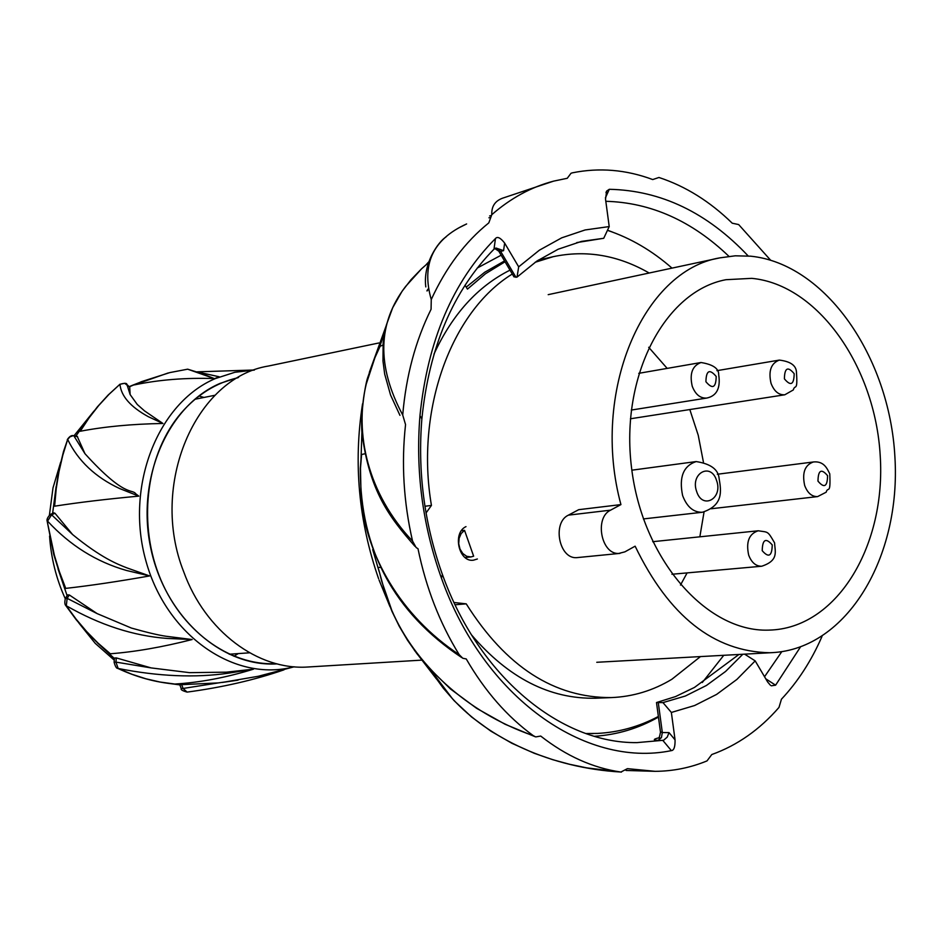 <?xml version="1.0" encoding="UTF-8"?>
<svg xmlns="http://www.w3.org/2000/svg" width="942" height="942" viewBox="0 0 942 942"><rect width="100%" height="100%" fill="white"/><g stroke="black" fill="none" stroke-linecap="round" stroke-linejoin="round"><path stroke-width="1.41" d="M214.741 378.578L219.168 376.765L197.396 371.949M238.055 680.148L218.356 682.903L179.804 684.752L181.229 688.555L183.089 688.461L181.665 684.646M294.163 666.795L258.285 676.274L222.112 682.467L237.078 680.312M199.728 372.761L214.258 378.566C185.598 377.624 158.974 379.744 134.365 384.901L141.324 381.71L169.843 372.585L187.658 369.182L214.258 378.566M135.707 384.254L134.365 384.901M80.247 431.259L89.219 417.671L98.733 405.507L108.989 394.357L119.94 384.265L108.094 395.087L97.391 406.85L87.535 419.708L80.247 431.259C104.586 426.596 132.151 423.994 162.942 423.476L144.526 410.889L137.261 404.459L130.126 394.58L129.713 387.15M54.612 506.184L56.249 488.486L58.969 471.707L62.773 455.327L67.659 439.455L63.538 451.395L58.663 471.377L55.448 491.959L54.612 506.184C78.869 502.404 106.941 499.06 138.815 496.128L135.86 493.914C131.904 488.309 125.592 498.53 84.98 453.714L77.22 436.37M65.728 588.385L59.405 571.747L54.365 555.203L47.171 521.197L53.776 554.567L60.041 574.773L65.728 588.385C90.126 585.653 118.08 581.508 149.601 575.939L126.84 567.849C117.208 564.081 101.23 557.923 72.605 534.55L54.977 513.26L53.847 512.837L50.338 514.438M65.881 605.682L76.172 619.683L87.323 632.659L99.251 644.54L110.332 653.772C135.036 651.876 162.307 647.13 192.144 639.536L166.063 636.262C158.492 635.179 146.905 632.435 131.315 628.031L97.167 613.619L69.319 594.967L67.6 594.908L65.457 598.241M173.717 683.939L174.8 684.045C199.892 682.55 226.127 677.592 253.504 669.161L226.433 672.164L189.566 672.659L151.156 667.913L116.313 657.916L114.477 658.046L114.112 662.191M237.937 377.73C216.224 382.758 197.337 394.486 181.253 412.926C147.199 452.443 137.544 519.69 158.821 574.797C180.004 629.962 228.953 665.935 276.23 663.686M238.302 653.583L233.922 656.233M199.068 396.052L204.002 397.453M218.356 682.903L183.089 688.461L187.105 692.099C182.442 690.792 180.499 689.638 181.264 688.649M187.364 692.064L187.105 692.099C222.336 687.389 254.634 679.959 284.013 669.821M174.8 684.045L160.105 682.043L145.963 678.805L131.951 674.272L118.162 668.467C158.315 676.427 195.1 678.004 228.541 673.177L253.504 669.161M151.156 667.913L115.937 662.108L116.313 657.916M118.162 668.467L115.937 662.108L114.1 662.238C115.301 666.5 116.514 668.549 117.738 668.373L118.162 668.467M110.332 653.772L97.968 643.045L86.688 631.587L76.102 619.141L66.293 605.753C99.887 624.993 133.434 635.885 166.934 638.417L192.144 639.536M97.167 613.619L67.153 598.347L69.319 594.967M66.305 605.753L67.153 598.347L65.375 598.37C64.539 602.103 64.68 604.505 65.81 605.576L66.305 605.753M72.605 534.55L51.598 514.803L54.977 513.26M47.171 521.197C46.558 519.537 47.595 517.299 50.256 514.473L51.598 514.803L47.571 521.126C70.073 545.442 96.39 561.903 126.546 570.487L149.601 575.939M84.98 453.714L73.971 436.016L77.597 436.735M73.358 435.616L69.908 436.864L67.671 439.455C78.068 460.897 95.425 477.276 119.716 488.58L138.815 496.128M130.126 394.58L126.946 384.548L129.819 387.244L124.709 383.3L119.952 384.265C121.059 396.087 130.526 406.909 148.353 416.705L162.942 423.476M378.896 342.97L268.446 366.026C195.524 377.73 149.13 484.894 183.714 571.794C205.262 631.481 258.226 670.645 308.222 666.983L421.333 660.154M471.495 634.873C508.468 678.052 549.834 699.164 595.591 698.222L596.627 698.175M509.999 270.142C477.653 286.368 452.301 314.381 433.944 354.18M455.104 604.776L466.219 603.846L454.032 602.503M426.043 512.966L431.436 505.418C415.163 409.9 451.159 311.602 512.295 274.028M424.936 506.266L431.436 505.418M535.103 262.3L553.119 256.707C586.042 249.712 618.07 255.141 649.179 273.015M700.459 656.586L671.893 679.253C653.1 690.58 632.93 696.691 611.382 697.586C554.249 697.987 505.866 666.748 466.219 603.846M465.996 526.625C452.136 532.795 458.789 562.598 473.461 560.184L477.37 558.995M822.001 636.427C811.451 660.695 797.933 681.619 781.448 699.199L778.987 707.418C759.652 729.673 737.245 745.381 711.775 754.542L707.018 760.901C690.439 767.73 673.177 771.204 655.22 771.333L627.431 768.648L620.896 772.04C592.93 768.001 566.201 756.014 540.708 736.055L535.739 736.915L533.313 735.69C507.22 716.697 484.859 691.122 466.231 658.941L462.793 658.27L459.178 654.643C439.726 623.062 425.996 587.749 417.989 548.691L416.152 547.573L412.549 541.073C403.612 502.216 401.268 463.382 405.543 424.583L402.717 415.022C406.049 376.011 415.493 340.768 431.071 309.282L431.259 299.544C445.966 267.481 465.148 241.929 488.804 222.889L491.795 214.682C510.741 198.15 531.335 186.975 553.602 181.135L567.261 178.285L571.005 173.281L572.371 172.833C599.3 167.393 626.089 169.631 652.724 179.557L658.976 177.473M658.976 177.485C685.552 186.233 709.974 201.482 732.24 223.207L738.658 224.561L770.532 260.122M748.183 255.965C707.324 212.645 661.037 190.414 609.309 189.295L606.66 191.049L605.529 199.162L609.215 226.575L585.123 229.954L561.691 237.843L539.389 250.183L518.677 266.845L504.641 243.071C500.485 237.761 497.423 236.242 495.468 238.538C452.819 281.528 427.656 340.557 419.967 415.634C415.54 470.199 422.346 523.387 440.385 575.197L441.433 578.105C483.764 697.669 585.182 768.366 671.363 750.633C673.954 750.444 675.19 746.853 675.061 739.87L671.363 712.458L694.654 705.511L716.615 694.407L736.903 679.418L755.19 660.884L767.648 681.996L770.391 685.223M771.286 685.8L775.596 685.187L800.441 647.001M430.859 670.221L452.348 698.587C488.663 738.316 550.21 767.883 620.896 772.04M533.313 735.69C465.218 712.223 414.468 662.968 391.801 610.392L381.663 581.108L379.555 572.606M380.45 567.414L378.39 567.425M477.205 268.058L501.156 255.2M675.061 739.87L669.02 732.617L667.23 737.115L663.592 740.259L637.028 742.614C560.525 743.579 478.76 676.533 442.422 574.526L441.421 571.735C424.147 522.103 417.624 471.153 421.863 418.884C429.175 347.115 453.22 290.548 493.985 249.194L495.468 238.538M781.778 651.676L764.539 676.733M669.02 732.617L662.32 732.558L661.425 737.621L658.034 740.377C652.971 740.153 653.053 739.34 658.293 737.939M738.94 654.466L694.478 687.424L675.544 696.574L656.503 702.544L662.968 702.602L671.363 712.458M658.034 740.377L662.885 740.459L671.363 750.633M493.985 249.194L496.022 248.04L503.581 250.643L504.641 243.071M518.677 266.845L517.04 277.101L513.979 276.866L499.001 251.561M517.04 277.101L536.846 261.099L558.194 249.218L581.45 241.399L603.728 238.279L609.215 226.575M603.728 238.279L576.775 242.577M605.812 201.294C650.922 202.554 691.958 220.911 728.943 256.354M495.339 248.288L500.661 251.42L498.789 251.184L494.833 248.535M775.596 685.187L765.764 678.817M605.4 197.902L609.309 189.295M755.19 660.884L744.627 654.16M662.968 702.602L685.329 696.032L706.429 685.47L725.54 671.493L742.826 654.254M658.305 702.767L662.32 732.558L660.46 731.922M503.852 197.749C495.41 200.387 491.394 206.027 491.795 214.682M490.888 215.612L489.663 215.918M460.261 227.14L466.631 223.937C432.955 239.15 421.156 264.361 431.259 299.544M489.616 217.614L488.945 217.814M421.533 268.823L428.351 262.806L421.616 268.764L405.708 286.356C377.507 323.035 376.506 365.932 402.717 415.022M382.958 345.102L380.144 346.232L374.916 357.701L366.25 384.03C354.322 433.344 367.498 493.549 412.549 541.073M380.144 346.232L378.849 348.94M364.801 453.808L361.587 454.491L360.48 468.315L361.127 498.895C366.52 554.979 400.032 615.491 459.178 654.643M361.587 454.491L361.092 459.696M768.566 630.127L772.228 629.974C838.298 626.041 886.104 544.511 880.205 455.492C875.142 366.473 817.762 284.484 751.74 278.349L725.941 279.703C664.922 291.054 620.083 376.058 631.517 467.503C642.256 559.018 706.347 632.282 768.566 630.127M504.547 260.922L484.694 272.262L466.208 287.122M465.007 285.226L467.456 289.1L485.554 273.71L505.053 261.77M607.46 230.343C630.563 238.079 652.088 250.666 671.999 268.117M723.762 655.302L702.296 682.526M658.376 716.462C639.206 726.635 618.87 732.299 597.358 733.429L585.853 733.524M473.638 556.192L470.906 556.946L466.631 556.275L462.793 553.507L460.002 549.092L458.719 543.711L459.131 538.235L461.18 533.525L464.547 530.346L473.638 556.192M461.439 530.711L464.547 530.346M620.931 504.594C590.516 392.637 642.774 270.425 719.994 257.837L735.266 255.812L750.68 256.189C825.369 263.725 889.554 356.665 894.9 456.835C901.2 556.993 847.093 648.767 772.169 652.641L769.649 652.735C713.742 651.628 668.902 616.103 635.132 546.183L624.876 551.859L618.729 553.449C601.161 554.532 594.214 517.653 610.604 510.152L620.931 504.594L578.706 509.681L568.415 515.144C552.106 522.539 558.947 558.759 576.433 557.676L619.977 553.39M648.697 347.28L667.172 368.393M689.815 409.546L698.234 435.251L703.415 462.098M704.051 511.989L699.847 536.822M687.107 572.901L680.489 585.076M129.384 386.785L138.038 383.147M254.258 370.076L234.852 372.278L215.271 378.602C157.738 402.929 124.78 486.378 145.939 561.008C166.428 635.874 234.982 682.714 293.975 666.771M179.84 684.834L168.453 683.374M114.429 658.54L97.473 642.88M67.106 595.674L58.051 568.956M52.611 513.402L56.12 486.614M75.855 436.099L87.571 419.661M276.995 663.886C221.441 667.313 164.556 616.527 150.59 547.349C136.154 478.289 167.935 405.708 220.016 383.406L238.62 377.342M126.675 384.312L126.899 384.454C126.899 382.994 124.485 382.97 119.669 384.383M379.155 571.594L372.714 549.598M361.022 458.872L361.905 432.46M378.566 349.341L384.348 333.998M612.948 232.262L607.519 230.201M428.422 289.123L427.02 290.996M594.39 736.279C617.092 734.831 638.452 728.437 658.458 717.086M515.981 277.337L500.661 251.42L503.581 250.643M593.401 733.571L591.541 733.618M568.415 515.144L610.604 510.152M671.929 574.255L761.701 566.236C755.873 566.283 751.528 562.562 748.666 555.085C745.852 541.874 749.043 533.773 758.228 530.782M772.228 544.912C772.016 556.192 768.684 558.123 762.219 550.705C762.443 539.413 765.787 537.482 772.228 544.912M817.609 496.599C811.851 496.752 807.529 493.031 804.668 485.46C801.936 472.79 804.857 464.959 813.429 461.969C824.262 460.85 827.406 469.187 829.772 473.873C830.785 495.963 827.877 485.837 826.181 492.195L817.609 496.599L711.21 508.751M827.582 475.686C827.406 486.696 824.203 488.509 817.974 481.127C818.162 470.105 821.365 468.292 827.582 475.686M784.804 394.78C778.704 395.134 774.1 391.295 771.015 383.264C768.272 370.948 771.039 363.235 779.328 360.091C790.385 361.434 796.084 365.414 796.449 372.055C797.862 392.649 794.93 383.759 793.329 389.929L784.804 394.78L630.422 418.778M794.177 373.703C793.988 384.736 790.727 386.444 784.392 378.837C784.604 367.792 787.865 366.085 794.177 373.703M706.747 398.066C700.306 398.466 695.467 394.545 692.24 386.267C689.391 373.703 692.311 365.779 700.989 362.517C712.988 364.46 718.887 368.534 718.699 374.716C720.712 388.163 716.732 395.946 706.747 398.066L631.27 410.064M716.203 376.47C715.967 387.774 712.529 389.529 705.911 381.734C706.17 370.406 709.597 368.652 716.203 376.47M702.367 512.26C693.618 512.507 687.095 507.09 682.785 495.998L682.573 495.362C678.864 477.135 683.397 465.866 696.15 461.568C710.704 463.805 718.357 469.469 719.135 478.571C721.242 491.065 723.527 505.383 702.367 512.26L643.386 518.924M716.603 480.561C723.232 498.565 702.391 510.14 696.644 491.465C689.991 473.261 710.998 461.969 716.603 480.561M131.88 385.513L138.757 382.817M197.066 371.843L254.47 369.994M131.362 385.725L129.254 386.667M93.965 411.065L74.041 435.746M60.688 462.133L52.999 487.874L49.431 514.968M49.573 536.092C51.056 558.029 56.284 578.871 65.222 598.629M78.916 623.074L95.224 643.351L114.288 660.177M164.65 682.832L179.863 684.893M117.868 668.431C136.319 677.062 155.159 682.267 174.376 684.01M67.271 439.655C69.402 436.487 71.462 435.145 73.464 435.628L77.315 436.393M168.241 372.95L134.8 384.666M187.658 369.182L205.321 374.645M229.236 654.219L249.583 652.806M195.088 399.231L215.082 395.24M595.591 698.222L611.382 697.586M538.329 260.11L553.119 256.707M434.321 675.814L443.176 688.037L454.232 700.789L471.577 716.98L490.923 731.18L511.918 743.297L534.22 753.27L552.801 759.711L569.627 764.292L586.725 767.86L621.437 772.099M430.435 669.75L434.191 675.614M626.041 770.474L655.22 771.333M379.061 579.989L389.941 606.566M414.35 650.204L436.558 679.1M378.684 569.533L386.149 596.545L392.096 611.641L399.231 626.242L407.509 640.23L416.847 653.571L427.185 666.159L450.453 688.955L476.64 708.337L505.065 724.245L535.127 736.703M428.634 261.982L426.137 264.69M386.161 325.802L369.346 372.314M362.54 403.871C353.321 463.028 358.678 521.315 378.602 578.718M427.009 290.548L428.351 288.77M442.422 574.526L441.433 578.105M421.863 418.884L419.967 415.634M660.46 731.969L656.515 702.697M660.495 732.193C659.694 736.55 658.941 738.504 658.258 738.057L659.694 737.727M605.965 192.58L606.66 191.049M503.888 197.749L553.602 181.135M425.808 286.91C422.711 263.348 438.572 241.529 446.072 236.901M421.427 268.917L410.983 279.75L402.057 291.302L392.72 307.681L386.385 324.955L383.147 342.806L382.97 360.951L384.677 374.056L390.541 394.981L399.938 415.34M379.449 347.492L374.728 357.889M374.692 357.972L367.863 377.165C365.92 381.651 360.433 411.053 361.928 432.802C369.594 492.313 390.059 517.841 414.916 546.289M361.222 456.646L360.291 468.457C360.091 549.433 393.921 612.477 461.78 657.598M465.113 557.558L470.906 556.946M719.994 257.837L548.197 294.658M772.169 652.641L596.781 662.285M761.701 566.236C779.058 560.49 774.995 551.647 774.583 542.875C767.365 530.334 768.283 532.466 758.216 530.782L652.688 541.697M717.345 474.25L813.429 461.969M716.909 370.665L779.293 360.103M638.747 373.326L700.954 362.529M631.858 470.188L696.15 461.568"/></g></svg>
